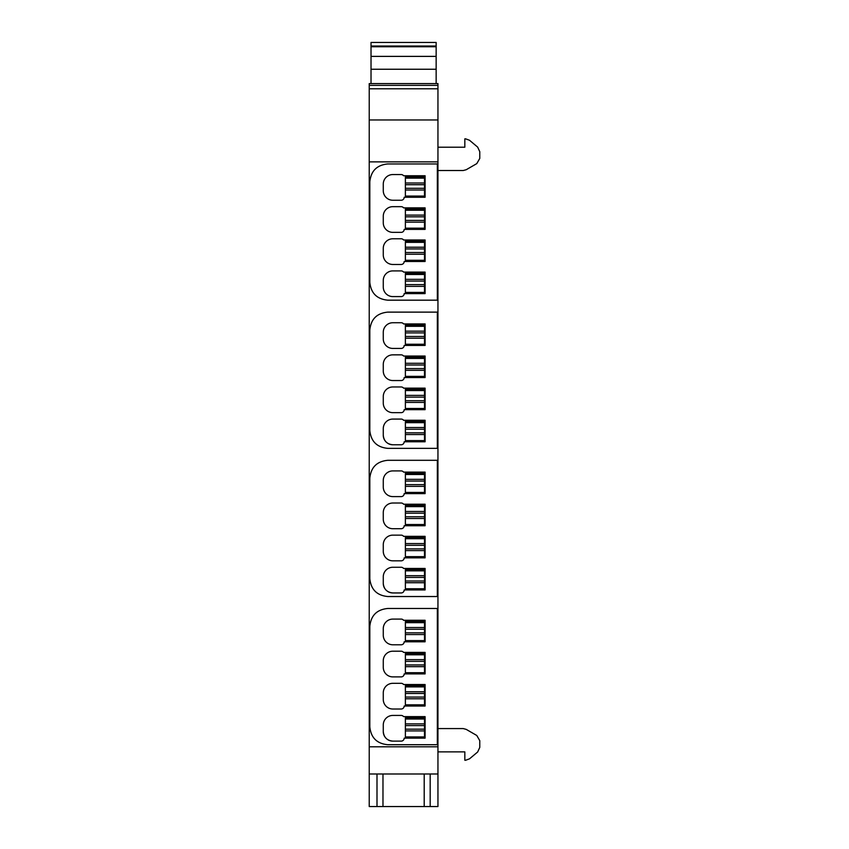 <?xml version="1.0" encoding="UTF-8"?>
<svg xmlns="http://www.w3.org/2000/svg" width="849" height="849" viewBox="0 0 849 849"><rect width="100%" height="100%" fill="white"/><g stroke="black" fill="none" stroke-linecap="round" stroke-linejoin="round"><path stroke-width="1.27" d="M376.998 806.55L376.998 773.991L437.946 773.991L437.946 806.55L369.23 806.55L369.23 83.584L437.946 83.584L437.946 119.974L369.23 119.974M369.23 161.862L437.946 161.862L437.946 746.802L369.23 746.802M383.27 184.116A9.562 9.562 0 0 1 392.832 174.554A9.562 9.562 0 0 0 383.27 184.116L383.27 190.685A9.562 9.562 0 0 0 392.832 200.247L401.195 200.247A2.993 2.993 0 0 0 404.188 197.255A2.993 2.993 0 0 1 401.195 200.247M403.583 175.754L425.094 175.754L425.094 197.255L425.094 175.754L403.583 175.754A2.993 2.993 0 0 0 401.195 174.554L392.832 174.554M383.27 216.23A9.562 9.562 0 0 1 392.832 206.668A9.562 9.562 0 0 0 383.27 216.23L383.27 222.799A9.562 9.562 0 0 0 392.832 232.361L401.195 232.361A2.993 2.993 0 0 0 404.188 229.379A2.993 2.993 0 0 1 401.195 232.361M403.583 207.867L425.094 207.867L425.094 229.379L425.094 207.867L403.583 207.867A2.993 2.993 0 0 0 401.195 206.668L392.832 206.668M383.27 248.343A9.562 9.562 0 0 1 392.832 238.781A9.562 9.562 0 0 0 383.27 248.343L383.27 254.912A9.562 9.562 0 0 0 392.832 264.474L401.195 264.474A2.993 2.993 0 0 0 404.188 261.492A2.993 2.993 0 0 1 401.195 264.474M425.094 239.98L425.094 261.492L425.094 239.98L403.583 239.98A2.993 2.993 0 0 0 401.195 238.781L392.832 238.781M383.27 280.457A9.562 9.562 0 0 1 392.832 270.905A9.562 9.562 0 0 0 383.27 280.457L383.27 287.036A9.562 9.562 0 0 0 392.832 296.588A9.562 9.562 0 0 1 383.27 287.036M425.094 272.094L425.094 293.605L425.094 272.094L403.583 272.094A2.993 2.993 0 0 0 401.195 270.905L392.832 270.905M404.188 293.605A2.993 2.993 0 0 1 401.195 296.588A2.993 2.993 0 0 0 404.188 293.605L425.094 293.605M401.195 348.43L392.832 348.43L401.195 348.43A2.993 2.993 0 0 0 404.188 345.437L425.094 345.437L404.188 345.437M383.27 332.288A9.562 9.562 0 0 1 392.832 322.737A9.562 9.562 0 0 0 383.27 332.288L383.27 338.868A9.562 9.562 0 0 0 392.832 348.43M425.094 323.925L425.094 345.437L425.094 323.925L403.583 323.925A2.993 2.993 0 0 0 401.195 322.737L392.832 322.737M383.27 364.412A9.562 9.562 0 0 1 392.832 354.85A9.562 9.562 0 0 0 383.27 364.412L383.27 370.981A9.562 9.562 0 0 0 392.832 380.543L401.195 380.543A2.993 2.993 0 0 0 404.188 377.55L425.094 377.55L425.094 356.039L425.094 377.55M383.27 396.525A9.562 9.562 0 0 1 392.832 386.964A9.562 9.562 0 0 0 383.27 396.525L383.27 403.095A9.562 9.562 0 0 0 392.832 412.656L401.195 412.656A2.993 2.993 0 0 0 404.188 409.664L425.094 409.664L425.094 388.152L425.094 409.664M384.671 440.185A9.562 9.562 0 0 1 383.27 435.208C383.844 441.013 387.027 444.207 392.832 444.77A9.562 9.562 0 0 1 387.855 443.369M383.27 428.639A9.562 9.562 0 0 1 392.832 419.077A9.562 9.562 0 0 0 383.27 428.639L383.27 435.208M425.094 420.276L425.094 441.777L425.094 420.276L403.583 420.276A2.993 2.993 0 0 0 401.195 419.077L392.832 419.077M401.195 470.908A2.993 2.993 0 0 1 403.583 472.108A2.993 2.993 0 0 0 401.195 470.908L392.832 470.908A9.562 9.562 0 0 0 383.27 480.47L383.27 487.039A9.562 9.562 0 0 0 392.832 496.601L401.195 496.601A2.993 2.993 0 0 0 404.188 493.619A2.993 2.993 0 0 1 401.195 496.601M425.094 472.108L425.094 493.619L425.094 472.108L403.583 472.108M401.195 503.022A2.993 2.993 0 0 1 403.583 504.221A2.993 2.993 0 0 0 401.195 503.022L392.832 503.022A9.562 9.562 0 0 0 383.27 512.584L383.27 519.153A9.562 9.562 0 0 0 392.832 528.715L401.195 528.715A2.993 2.993 0 0 0 404.188 525.733A2.993 2.993 0 0 1 401.195 528.715M425.094 504.221L425.094 525.733L425.094 504.221L403.583 504.221M401.195 535.135A2.993 2.993 0 0 1 403.583 536.335A2.993 2.993 0 0 0 401.195 535.135L392.832 535.135A9.562 9.562 0 0 0 383.27 544.697L383.27 551.277A9.562 9.562 0 0 0 392.832 560.828L401.195 560.828A2.993 2.993 0 0 0 404.188 557.846A2.993 2.993 0 0 1 401.195 560.828M425.094 536.335L425.094 557.846L425.094 536.335L403.583 536.335M384.671 588.357A9.562 9.562 0 0 1 383.27 583.39C383.844 589.195 387.027 592.379 392.832 592.952A9.562 9.562 0 0 1 387.855 591.551M401.195 567.259A2.993 2.993 0 0 1 403.583 568.448A2.993 2.993 0 0 0 401.195 567.259L392.832 567.259A9.562 9.562 0 0 0 383.27 576.811L383.27 583.39M425.094 568.448L425.094 589.959L425.094 568.448L403.583 568.448M404.188 589.959A2.993 2.993 0 0 1 401.195 592.952A2.993 2.993 0 0 0 404.188 589.959L425.094 589.959M392.832 644.784A9.562 9.562 0 0 1 383.27 635.222A9.562 9.562 0 0 0 392.832 644.784L401.195 644.784A2.993 2.993 0 0 0 404.188 641.791A2.993 2.993 0 0 1 401.195 644.784M383.27 628.642A9.562 9.562 0 0 1 392.832 619.091A9.562 9.562 0 0 0 383.27 628.642L383.27 635.222M425.094 620.279L425.094 641.791L425.094 620.279L403.583 620.279A2.993 2.993 0 0 0 401.195 619.091L392.832 619.091M392.832 676.897A9.562 9.562 0 0 1 383.27 667.335A9.562 9.562 0 0 0 392.832 676.897L401.195 676.897A2.993 2.993 0 0 0 404.188 673.904A2.993 2.993 0 0 1 401.195 676.897M383.27 660.766A9.562 9.562 0 0 1 392.832 651.204A9.562 9.562 0 0 0 383.27 660.766L383.27 667.335M425.094 652.393L425.094 673.904L425.094 652.393L403.583 652.393A2.993 2.993 0 0 0 401.195 651.204L392.832 651.204M392.832 709.011A9.562 9.562 0 0 1 383.27 699.449A9.562 9.562 0 0 0 392.832 709.011L401.195 709.011A2.993 2.993 0 0 0 404.188 706.018A2.993 2.993 0 0 1 401.195 709.011M383.27 692.88A9.562 9.562 0 0 1 392.832 683.318A9.562 9.562 0 0 0 383.27 692.88L383.27 699.449M425.094 684.517L425.094 706.018L425.094 684.517L403.583 684.517A2.993 2.993 0 0 0 401.195 683.318L392.832 683.318M384.671 736.539A9.562 9.562 0 0 1 383.27 731.562C383.844 737.367 387.027 740.561 392.832 741.124A9.562 9.562 0 0 1 387.855 739.734M383.27 724.993A9.562 9.562 0 0 1 392.832 715.431A9.562 9.562 0 0 0 383.27 724.993L383.27 731.562M425.094 716.63L425.094 738.142L425.094 716.63L403.583 716.63A2.993 2.993 0 0 0 401.195 715.431L392.832 715.431M404.188 738.142A2.993 2.993 0 0 1 401.195 741.124A2.993 2.993 0 0 0 404.188 738.142L425.094 738.142M437.946 161.862L437.946 119.974M437.946 88.784L369.23 88.784M369.23 773.991L376.998 773.991M437.946 773.991L437.946 746.802M430.178 773.991L430.178 806.55M424.203 806.55L424.203 773.991M382.973 806.55L382.973 773.991M437.946 147.217L464.827 147.217L464.827 138.854L465.645 138.854L469.486 140.255L477.637 147.089L479.77 151.663L479.77 158.445L476.777 163.624L466.218 169.726L463.225 170.522L437.946 170.522M437.946 728.58L463.225 728.58L466.218 729.376L476.777 735.478L479.77 740.646L479.77 747.428L477.637 752.012L469.486 758.847L465.645 760.248L464.827 760.248L464.827 751.874L437.946 751.874M405.376 719.018L424.5 719.018L424.5 717.819L405.376 717.819L405.376 736.943L424.5 736.943L424.5 730.904L405.376 730.904M424.5 719.018L424.5 730.904M424.5 729.174L405.376 729.174M424.5 725.587L405.376 725.587M424.5 723.868L405.376 723.868M405.376 686.905L424.5 686.905L424.5 685.705L405.376 685.705L405.376 704.829L424.5 704.829L424.5 698.78L405.376 698.78M424.5 686.905L424.5 698.78M424.5 697.061L405.376 697.061M424.5 693.474L405.376 693.474M424.5 691.755L405.376 691.755M405.376 654.791L424.5 654.791L424.5 653.592L405.376 653.592L405.376 672.716L424.5 672.716L424.5 666.667L405.376 666.667M424.5 654.791L424.5 666.667M424.5 664.947L405.376 664.947M424.5 661.36L405.376 661.36M424.5 659.631L405.376 659.631M405.376 622.667L424.5 622.667L424.5 621.479L405.376 621.479L405.376 640.602L424.5 640.602L424.5 634.553L405.376 634.553M424.5 622.667L424.5 634.553M424.5 632.834L405.376 632.834M424.5 629.247L405.376 629.247M424.5 627.517L405.376 627.517M405.376 570.836L424.5 570.836L424.5 569.647L405.376 569.647L405.376 588.76L424.5 588.76L424.5 582.722L405.376 582.722M424.5 570.836L424.5 582.722M424.5 581.003L405.376 581.003M424.5 577.416L405.376 577.416M424.5 575.686L405.376 575.686M405.376 538.722L424.5 538.722L424.5 537.534L405.376 537.534L405.376 556.647L424.5 556.647L424.5 550.608L405.376 550.608M424.5 538.722L424.5 550.608M424.5 548.879L405.376 548.879M424.5 545.302L405.376 545.302M424.5 543.572L405.376 543.572M405.376 506.609L424.5 506.609L424.5 505.41L405.376 505.41L405.376 524.533L424.5 524.533L424.5 518.495L405.376 518.495M424.5 506.609L424.5 518.495M424.5 516.765L405.376 516.765M424.5 513.178L405.376 513.178M424.5 511.459L405.376 511.459M405.376 474.495L424.5 474.495L424.5 473.296L405.376 473.296L405.376 492.42L424.5 492.42L424.5 486.381L405.376 486.381M424.5 474.495L424.5 486.381M424.5 484.652L405.376 484.652M424.5 481.065L405.376 481.065M424.5 479.345L405.376 479.345M405.376 422.664L424.5 422.664L424.5 421.465L405.376 421.465L405.376 440.589L424.5 440.589L424.5 434.539L405.376 434.539M424.5 422.664L424.5 434.539M424.5 432.82L405.376 432.82M424.5 429.233L405.376 429.233M424.5 427.514L405.376 427.514M405.376 390.551L424.5 390.551L424.5 389.351L405.376 389.351L405.376 408.475L424.5 408.475L424.5 402.426L405.376 402.426M424.5 390.551L424.5 402.426M424.5 400.707L405.376 400.707M424.5 397.12L405.376 397.12M424.5 395.39L405.376 395.39M405.376 358.437L424.5 358.437L424.5 357.238L405.376 357.238L405.376 376.362L424.5 376.362L424.5 370.313L405.376 370.313M424.5 358.437L424.5 370.313M424.5 368.593L405.376 368.593M424.5 365.006L405.376 365.006M424.5 363.276L405.376 363.276M405.376 326.313L424.5 326.313L424.5 325.125L405.376 325.125L405.376 344.238L424.5 344.238L424.5 338.199L405.376 338.199M424.5 326.313L424.5 338.199M424.5 336.469L405.376 336.469M424.5 332.893L405.376 332.893M424.5 331.163L405.376 331.163M405.376 274.482L424.5 274.482L424.5 273.293L405.376 273.293L405.376 292.406L424.5 292.406L424.5 286.368L405.376 286.368M424.5 274.482L424.5 286.368M424.5 284.638L405.376 284.638M424.5 281.061L405.376 281.061M424.5 279.332L405.376 279.332M405.376 242.368L424.5 242.368L424.5 241.18L405.376 241.18L405.376 260.293L424.5 260.293L424.5 254.254L405.376 254.254M424.5 242.368L424.5 254.254M424.5 252.524L405.376 252.524M424.5 248.937L405.376 248.937M424.5 247.218L405.376 247.218M405.376 210.255L424.5 210.255L424.5 209.056L405.376 209.056L405.376 228.179L424.5 228.179L424.5 222.141L405.376 222.141M424.5 210.255L424.5 222.141M424.5 220.411L405.376 220.411M424.5 216.824L405.376 216.824M424.5 215.105L405.376 215.105M405.376 178.141L424.5 178.141L424.5 176.942L405.376 176.942L405.376 196.066L424.5 196.066L424.5 190.017L405.376 190.017M424.5 178.141L424.5 190.017M424.5 188.298L405.376 188.298M424.5 184.711L405.376 184.711M424.5 182.991L405.376 182.991M371.024 83.584L371.024 42.503M436.153 83.584L436.153 42.503M369.824 282.25L369.824 181.877C370.896 170.989 376.871 165.014 387.76 163.953L437.341 163.953L437.341 300.175L387.76 300.175C376.871 299.113 370.896 293.138 369.824 282.25M404.188 197.255L425.094 197.255M404.188 229.379L425.094 229.379M404.188 261.492L425.094 261.492M392.832 296.588L401.195 296.588M369.824 430.432L369.824 330.049C370.896 319.16 376.871 313.185 387.76 312.124L437.341 312.124L437.341 448.357L387.76 448.357C376.871 447.296 370.896 441.321 369.824 430.432M425.094 356.039L403.583 356.039A2.993 2.993 0 0 0 401.195 354.85L392.832 354.85M425.094 388.152L403.583 388.152A2.993 2.993 0 0 0 401.195 386.964L392.832 386.964M392.832 444.77L401.195 444.77A2.993 2.993 0 0 0 404.188 441.777L425.094 441.777M369.824 578.604L369.824 478.231C370.896 467.343 376.871 461.368 387.76 460.307L437.341 460.307L437.341 596.529L387.76 596.529C376.871 595.467 370.896 589.493 369.824 578.604M404.188 493.619L425.094 493.619M404.188 525.733L425.094 525.733M404.188 557.846L425.094 557.846M392.832 592.952L401.195 592.952M369.824 726.786L369.824 626.403C370.896 615.514 376.871 609.54 387.76 608.478L437.341 608.478L437.341 744.711L387.76 744.711C376.871 743.65 370.896 737.675 369.824 726.786M404.188 641.791L425.094 641.791M404.188 673.904L425.094 673.904M404.188 706.018L425.094 706.018M392.832 741.124L401.195 741.124M437.946 85.378L369.23 85.378M436.153 46.037L371.024 46.037M436.153 69.247L371.024 69.247M371.024 56.384L436.153 56.384M436.153 46.759L371.024 46.759M436.153 42.45L371.024 42.45"/></g></svg>
